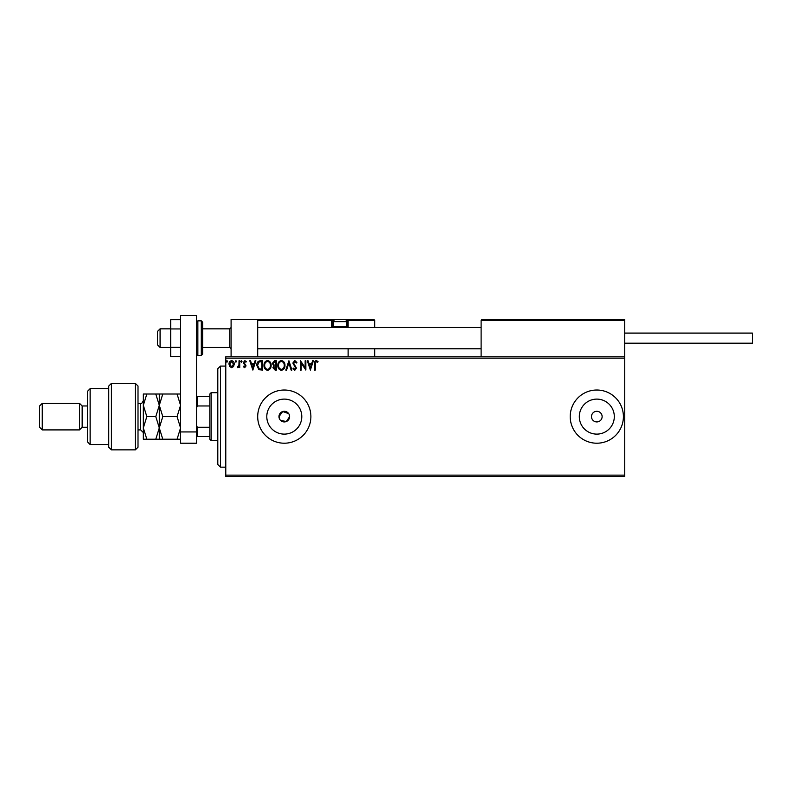 <?xml version="1.0" encoding="UTF-8"?>
<svg xmlns="http://www.w3.org/2000/svg" width="792" height="792" viewBox="0 0 792 792"><rect width="100%" height="100%" fill="white"/><g stroke="black" fill="none" stroke-linecap="round" stroke-linejoin="round"><path stroke-width="1.19" d="M288.714 413.662L282.744 411.523L278.972 416.612A5.316 5.316 0 0 0 284.288 421.928A5.316 5.316 0 0 0 289.615 416.612L289.209 414.572M280.526 420.374L286.328 421.532L289.615 416.612A5.316 5.316 0 0 0 284.288 411.296A5.316 5.316 0 0 0 278.972 416.612L279.873 419.572M266.795 416.612A17.503 17.503 0 0 0 284.288 434.115A17.503 17.503 0 0 0 301.792 416.612A17.503 17.503 0 0 0 284.288 399.109A17.503 17.503 0 0 0 266.795 416.612M579.308 416.612A17.503 17.503 0 0 0 596.812 434.115A17.503 17.503 0 0 0 614.305 416.612A17.503 17.503 0 0 0 596.812 399.109A17.503 17.503 0 0 0 579.308 416.612M570.21 416.612A26.601 26.601 0 0 0 596.812 443.213A26.601 26.601 0 0 0 623.403 416.612A26.601 26.601 0 0 0 596.812 390.02A26.601 26.601 0 0 0 570.21 416.612M257.697 416.612A26.601 26.601 0 0 0 284.288 443.213A26.601 26.601 0 0 0 310.89 416.612A26.601 26.601 0 0 0 284.288 390.02A26.601 26.601 0 0 0 257.697 416.612M591.485 416.612A5.316 5.316 0 0 0 596.812 421.928A5.316 5.316 0 0 0 602.128 416.612A5.316 5.316 0 0 0 596.812 411.296A5.316 5.316 0 0 0 591.485 416.612M624.73 476.457L225.779 476.457L225.779 475.131L624.73 475.131L624.73 476.457M624.73 358.103L225.779 358.103L225.779 356.766L624.73 356.766L624.73 475.131M233.561 366.557L231.62 367.676L229.7 366.557L228.997 364.142C228.987 362.211 229.858 361.043 231.62 360.637C233.392 361.043 234.274 362.211 234.254 364.142L233.561 366.557M239.738 360.756L239.738 367.557L239.026 367.557L239.026 366.557L237.778 367.676L237.58 366.726L238.917 365.379L239.026 360.756L239.738 360.756M244.708 367.676L243.322 366.716L243.738 366.132L244.659 366.844L245.352 365.934L243.322 362.607L244.837 360.637L246.302 361.558L245.896 362.192L244.916 361.479L244.035 362.568L246.065 365.894L244.708 367.676M260.37 360.756L262.538 360.756L262.538 370.072L258.915 369.735L256.806 365.3C256.707 362.607 257.895 361.093 260.37 360.756M276.378 360.756L276.378 370.072L275.062 370.072L272.923 367.765L273.794 365.785L272.319 363.399L274.517 360.756L276.378 360.756M288.912 360.756L291.901 370.072L291.119 370.072L288.852 363.003L286.585 370.072L285.813 370.072L288.912 360.756M305.148 360.756L305.861 360.756L305.861 370.072L301.207 363.122L301.207 370.072L300.485 370.072L300.485 360.756L305.148 367.686L305.148 360.756M315.285 363.875L315.285 370.072L314.572 370.072L314.572 363.785C314.285 362.092 314.85 361.003 316.275 360.518L318.038 361.598L317.671 362.31L316.285 361.479L315.285 363.875M225.779 358.103L225.779 475.131M310.395 370.072L307.296 360.756L308.068 360.756L309.028 363.746L311.642 363.746L312.602 360.756L313.375 360.756L310.395 370.072M294.812 360.518L296.911 362.558L296.327 363.023L294.872 361.479L293.565 363.053L296.436 368.132L294.772 370.31L292.971 368.735L293.535 368.161L294.782 369.349L295.713 368.171L292.852 363.043L294.812 360.518M284.971 365.369C285.031 368.032 283.853 369.676 281.437 370.31C278.972 369.735 277.764 368.102 277.814 365.419C277.764 362.756 278.962 361.122 281.388 360.518C283.813 361.103 285.011 362.726 284.971 365.369M271.131 365.369C271.181 368.032 270.003 369.676 267.597 370.31C265.132 369.735 263.924 368.102 263.974 365.419C263.924 362.756 265.112 361.122 267.538 360.518C269.963 361.103 271.161 362.726 271.131 365.369M252.866 370.072L249.767 360.756L250.549 360.756L251.5 363.746L254.113 363.746L255.073 360.756L255.856 360.756L252.866 370.072M242.005 361.419L241.411 362.192L240.817 361.419L241.411 360.637L242.005 361.419M236.521 361.419L235.927 362.192L235.323 361.419L235.927 360.637L236.521 361.419M227.571 361.419L226.977 362.192L226.373 361.419L226.977 360.637L227.571 361.419M309.335 364.696L310.335 367.825L311.335 364.696L309.335 364.696M278.527 365.419C278.497 367.547 279.457 368.854 281.407 369.349C283.348 368.834 284.298 367.508 284.259 365.379C284.288 363.261 283.338 361.954 281.407 361.479C279.447 361.954 278.487 363.271 278.527 365.419M274.923 369.112L275.666 369.112L275.666 366.132L273.636 367.745L274.923 369.112M275.299 365.171L275.666 361.716L274.844 361.716L273.042 363.399L274.161 365.062L275.299 365.171M264.686 365.419C264.647 367.547 265.607 368.854 267.567 369.349C269.508 368.834 270.458 367.508 270.418 365.379C270.448 363.261 269.498 361.954 267.567 361.479C265.597 361.954 264.637 363.271 264.686 365.419M261.825 369.112L261.825 361.716L259.132 361.954L257.529 365.3L259.291 368.854L261.825 369.112M251.806 364.696L252.816 367.825L253.816 364.696L251.806 364.696M229.72 364.132L231.63 366.844L233.541 364.132L231.63 361.479L229.72 364.132M231.096 356.766L231.096 319.532L257.697 319.532L257.697 356.766M481.912 319.532L481.11 320.334L481.912 319.532L623.938 319.532L624.73 320.334L624.73 319.532L598.138 319.532M160.083 347.46L157.42 344.797L157.42 331.502L160.083 328.838L160.083 347.46L170.725 347.46M202.643 347.46L229.769 347.46L229.769 328.838L231.096 327.512M623.938 319.532L624.73 320.334L481.11 320.334L481.11 356.766M624.73 320.334L624.73 356.766M258.489 319.532L257.697 320.334L258.489 319.532L335.62 319.532A2.128 2.128 0 0 0 333.501 321.661L333.501 326.611L346.797 326.611L346.797 321.661L333.501 321.661M336.689 319.532L270.993 319.532M344.134 319.532L373.923 319.532L374.725 320.334L374.725 327.512M374.725 348.787L374.725 356.766M347.381 319.532L373.923 319.532L374.725 320.334L348.124 320.334L348.124 327.512L348.124 326.71L347.332 326.71L347.332 320.334L346.332 320.334M348.124 348.787L348.124 356.766M333.967 320.334L332.165 320.334L332.165 326.71L332.165 320.334A0.802 0.802 0 0 0 331.373 319.532L331.373 320.334L257.697 320.334M348.124 320.334A0.802 0.802 0 0 0 347.332 319.532L347.332 320.334L348.124 320.275M332.967 327.512A0.802 0.802 0 0 1 332.165 326.71L333.6 326.71M331.581 327.512A1.594 1.594 0 0 1 331.373 326.71L331.373 320.334L332.165 320.334A0.802 0.802 0 0 0 331.373 319.532M334.402 327.512L333.501 326.611M345.896 327.512L346.797 326.611M335.62 319.532L344.668 319.532A2.128 2.128 0 0 1 346.797 321.661M259.558 319.532L260.093 319.532M624.73 333.095L752.4 333.095L752.4 343.203L624.73 343.203M180.566 356.578L170.725 356.578L170.725 328.937L180.566 328.937M170.725 347.361L180.566 347.361M170.725 328.937L170.725 319.72L180.566 319.72M180.566 443.213L180.566 315.543L196.525 315.543L196.525 443.213L180.566 443.213M180.566 431.937L196.525 431.937M202.643 322.195L202.643 354.113L201.307 355.44L201.307 320.859L202.643 322.195M220.463 467.151L217.8 464.488L217.8 368.735L220.463 366.082L220.463 467.151L225.779 467.151M211.147 440.55L209.821 439.223L209.821 394.01L211.147 392.674L211.147 440.55L217.8 440.55M209.821 405.969L197.317 405.969L196.525 407.791M196.525 425.433L197.317 427.254L197.317 436.56L196.525 436.56M209.821 427.254L197.317 427.254M196.525 396.663L197.317 396.663L197.317 405.969M209.821 396.663L197.317 396.663M209.821 436.56L197.317 436.56M135.353 383.368L138.006 386.031L138.006 447.203L135.353 449.856L135.353 383.368L111.415 383.368L111.415 449.856L135.353 449.856M90.13 444.54L87.476 441.877L87.476 391.347L90.13 388.684L90.13 444.54L108.751 444.54M87.476 427.254L82.16 427.254L82.16 405.969L79.497 403.316L79.497 429.907L42.263 429.907L42.263 403.316L79.497 403.316M42.263 429.907L39.6 427.254L39.6 405.969L42.263 403.316M111.415 449.856L108.751 447.203L108.751 386.031L111.415 383.368M159.291 439.223L159.291 427.918L155.786 439.223L162.786 439.223L159.291 427.918L162.786 416.612L159.291 405.306L162.786 394.01L177.071 394.01L180.566 405.306L177.071 416.612L180.566 427.918L177.071 439.223L180.566 439.223M162.786 416.612L177.071 416.612M162.786 394.01L155.786 394.01L159.291 405.306L159.291 394.01M180.566 394.01L177.071 394.01M162.786 439.223L177.071 439.223M159.291 427.918L159.291 405.306L155.786 416.612L159.291 427.918M146.827 394.01L143.332 405.306L146.827 416.612L143.332 427.918L146.827 439.223L143.332 439.223L143.332 394.01L155.786 394.01M146.827 416.612L155.786 416.612M146.827 439.223L155.786 439.223M346.688 326.71L347.332 326.71L347.332 327.512M331.373 326.71L332.165 326.71M196.525 322.195L197.851 320.859L197.851 355.44L201.307 355.44M138.006 429.907L140.669 429.907L140.669 403.316C141.194 404.078 142.085 403.197 143.332 400.653M229.769 347.46L231.096 348.787M481.11 348.787L257.697 348.787M481.11 327.512L257.697 327.512M160.083 328.838L170.725 328.838M202.643 328.838L229.769 328.838M197.851 320.859L201.307 320.859M197.851 355.44L196.525 354.113M220.463 366.082L225.779 366.082M211.147 392.674L217.8 392.674M82.16 405.969L87.476 405.969M90.13 388.684L108.751 388.684M82.16 427.254L79.497 429.907M140.669 429.907L143.332 432.571M138.006 403.316L140.669 403.316"/></g></svg>
